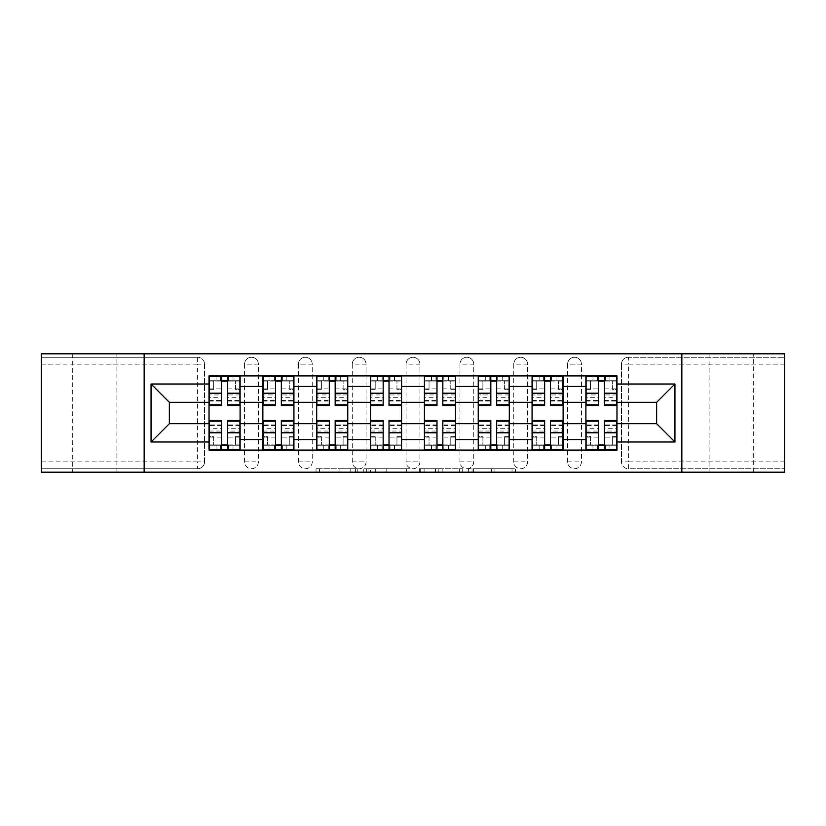 <?xml version="1.0" encoding="UTF-8"?>
<svg xmlns="http://www.w3.org/2000/svg" width="826" height="826" viewBox="0 0 826 826"><rect width="100%" height="100%" fill="white"/><g stroke="black" fill="none" stroke-linecap="round" stroke-linejoin="round"><path stroke-width="0.62" stroke-dasharray="4.13 3.1" d="M357.782 472.193L319.414 472.193L357.782 472.193L357.782 468.734L339.909 468.734L339.909 472.193L339.909 468.734L357.782 468.734L357.782 472.193L357.782 468.734L339.909 468.734L339.909 472.193L339.909 468.734L357.782 468.734L319.414 468.734L357.782 468.734M753.291 353.807L709.121 353.807L753.291 353.807L753.291 472.193L709.121 472.193L753.291 472.193M709.121 353.807L709.121 472.193M116.879 353.807L72.709 353.807L116.879 353.807L116.879 472.193L72.709 472.193L116.879 472.193M72.709 353.807L72.709 472.193M567.617 364.163A6.907 6.907 0 0 1 574.514 357.266A6.907 6.907 0 0 1 581.421 364.163A6.907 6.907 0 0 0 574.514 357.266A6.907 6.907 0 0 0 567.617 364.163L567.617 461.837A6.907 6.907 0 0 0 574.514 468.734A6.907 6.907 0 0 0 581.421 461.837L581.421 364.163A6.907 6.907 0 0 0 574.514 357.266A6.907 6.907 0 0 0 567.617 364.163L567.617 461.837A6.907 6.907 0 0 0 574.514 468.734A6.907 6.907 0 0 0 581.421 461.837L581.421 364.163L567.617 364.163M513.772 364.163A6.907 6.907 0 0 1 520.679 357.266A6.907 6.907 0 0 1 527.577 364.163A6.907 6.907 0 0 0 520.679 357.266A6.907 6.907 0 0 0 513.772 364.163L513.772 461.837A6.907 6.907 0 0 0 520.679 468.734A6.907 6.907 0 0 0 527.577 461.837L527.577 364.163A6.907 6.907 0 0 0 520.679 357.266A6.907 6.907 0 0 0 513.772 364.163L513.772 461.837A6.907 6.907 0 0 0 520.679 468.734A6.907 6.907 0 0 0 527.577 461.837L527.577 364.163L513.772 364.163M459.937 364.163A6.907 6.907 0 0 1 466.835 357.266A6.907 6.907 0 0 1 473.742 364.163A6.907 6.907 0 0 0 466.835 357.266A6.907 6.907 0 0 0 459.937 364.163L459.937 461.837A6.907 6.907 0 0 0 466.835 468.734A6.907 6.907 0 0 0 473.742 461.837L473.742 364.163A6.907 6.907 0 0 0 466.835 357.266A6.907 6.907 0 0 0 459.937 364.163L459.937 461.837A6.907 6.907 0 0 0 466.835 468.734A6.907 6.907 0 0 0 473.742 461.837L473.742 364.163L459.937 364.163M406.093 364.163A6.907 6.907 0 0 1 413 357.266A6.907 6.907 0 0 1 419.907 364.163A6.907 6.907 0 0 0 413 357.266A6.907 6.907 0 0 0 406.093 364.163L406.093 461.837A6.907 6.907 0 0 0 413 468.734A6.907 6.907 0 0 0 419.907 461.837L419.907 364.163A6.907 6.907 0 0 0 413 357.266A6.907 6.907 0 0 0 406.093 364.163L406.093 461.837A6.907 6.907 0 0 0 413 468.734A6.907 6.907 0 0 0 419.907 461.837L419.907 364.163L406.093 364.163M352.258 364.163A6.907 6.907 0 0 1 359.165 357.266A6.907 6.907 0 0 1 366.063 364.163A6.907 6.907 0 0 0 359.165 357.266A6.907 6.907 0 0 0 352.258 364.163L352.258 461.837A6.907 6.907 0 0 0 359.165 468.734A6.907 6.907 0 0 0 366.063 461.837L366.063 364.163A6.907 6.907 0 0 0 359.165 357.266A6.907 6.907 0 0 0 352.258 364.163L352.258 461.837A6.907 6.907 0 0 0 359.165 468.734A6.907 6.907 0 0 0 366.063 461.837L366.063 364.163L352.258 364.163M298.423 364.163A6.907 6.907 0 0 1 305.321 357.266A6.907 6.907 0 0 1 312.228 364.163A6.907 6.907 0 0 0 305.321 357.266A6.907 6.907 0 0 0 298.423 364.163L298.423 461.837A6.907 6.907 0 0 0 305.321 468.734A6.907 6.907 0 0 0 312.228 461.837L312.228 364.163A6.907 6.907 0 0 0 305.321 357.266A6.907 6.907 0 0 0 298.423 364.163L298.423 461.837A6.907 6.907 0 0 0 305.321 468.734A6.907 6.907 0 0 0 312.228 461.837L312.228 364.163L298.423 364.163M244.579 364.163A6.907 6.907 0 0 1 251.486 357.266A6.907 6.907 0 0 1 258.383 364.163A6.907 6.907 0 0 0 251.486 357.266A6.907 6.907 0 0 0 244.579 364.163L244.579 461.837A6.907 6.907 0 0 0 251.486 468.734A6.907 6.907 0 0 0 258.383 461.837L258.383 364.163A6.907 6.907 0 0 0 251.486 357.266A6.907 6.907 0 0 0 244.579 364.163L244.579 461.837A6.907 6.907 0 0 0 251.486 468.734A6.907 6.907 0 0 0 258.383 461.837L258.383 364.163L244.579 364.163M512.006 472.193L472.028 472.193L512.006 472.193L512.006 468.734L494.898 468.734L515.393 468.734L515.393 472.193L515.393 468.734L472.028 468.734L515.393 468.734L515.393 472.193L515.393 468.734L512.006 468.734L512.006 472.193M491.511 472.193L473.381 472.193L491.511 472.193L491.511 468.734L494.898 468.734L491.511 468.734L491.511 472.193L491.511 468.734L473.381 468.734L473.381 472.193L473.381 468.734L491.511 468.734L491.511 472.193M468.641 472.193L472.028 472.193L468.641 472.193L468.641 468.734L472.028 468.734L468.641 468.734L468.641 472.193M316.028 472.193L319.414 472.193L316.028 472.193L316.028 468.734L319.414 468.734L316.028 468.734L316.028 472.193M784.7 461.837L628.359 461.837L628.359 468.734L784.7 468.734L784.7 472.193L41.3 472.193L41.3 468.734L197.641 468.734A6.907 6.907 0 0 0 204.549 461.837L204.549 364.163A6.907 6.907 0 0 0 197.641 357.266A6.907 6.907 0 0 1 204.549 364.163A6.907 6.907 0 0 0 197.641 357.266L41.3 357.266L41.3 353.807L784.7 353.807L784.7 357.266L628.359 357.266A6.907 6.907 0 0 0 621.451 364.163L621.451 461.837A6.907 6.907 0 0 0 628.359 468.734A6.907 6.907 0 0 1 621.451 461.837A6.907 6.907 0 0 0 628.359 468.734L784.7 468.734L784.7 357.266L628.359 357.266A6.907 6.907 0 0 0 621.451 364.163L621.451 461.837L628.359 461.837L628.359 364.163L784.7 364.163M410.037 472.193L406.65 472.193L410.037 472.193L410.037 468.734L410.037 472.193M366.672 472.193L406.65 472.193L363.285 472.193L366.672 472.193L366.672 468.734L410.037 468.734L363.285 468.734L363.285 472.193L363.285 468.734L366.672 468.734L366.672 472.193M419.35 472.193L462.715 472.193L415.963 472.193L419.35 472.193L419.35 468.734L462.715 468.734L462.715 472.193L462.715 468.734L442.22 468.734L442.22 472.193M204.549 461.837L204.549 364.163L197.641 364.163L197.641 461.837L41.3 461.837L41.3 468.734L197.641 468.734A6.907 6.907 0 0 0 204.549 461.837A6.907 6.907 0 0 1 197.641 468.734L197.641 461.837L204.549 461.837M41.3 364.163L197.641 364.163L197.641 357.266L41.3 357.266L41.3 461.837M585.913 375.902L616.97 375.902L616.97 381.075L585.913 381.075L585.913 375.902L563.125 375.902L563.125 381.075L532.068 381.075L532.068 375.902L509.291 375.902L509.291 381.075L478.233 381.075L478.233 375.902L455.446 375.902L455.446 381.075L424.388 381.075L424.388 375.902L401.612 375.902L401.612 381.075L370.554 381.075L370.554 375.902L347.767 375.902L347.767 381.075L316.709 381.075L316.709 375.902L293.932 375.902L293.932 381.075L262.875 381.075L262.875 375.902L240.087 375.902L240.087 381.075L209.03 381.075L209.03 444.925L240.087 444.925L240.087 381.075M240.087 444.925L240.087 450.098L262.875 450.098L262.875 444.925L293.932 444.925L293.932 381.075M262.875 381.075L262.875 444.925M293.932 444.925L293.932 450.098L316.709 450.098L316.709 444.925L347.767 444.925L347.767 381.075M316.709 381.075L316.709 444.925M347.767 444.925L347.767 450.098L370.554 450.098L370.554 444.925L401.612 444.925L401.612 381.075M370.554 381.075L370.554 444.925M401.612 444.925L401.612 450.098L424.388 450.098L424.388 444.925L455.446 444.925L455.446 381.075M424.388 381.075L424.388 444.925M455.446 444.925L455.446 450.098L478.233 450.098L478.233 444.925L509.291 444.925L509.291 381.075M478.233 381.075L478.233 444.925M509.291 444.925L509.291 450.098L532.068 450.098L532.068 444.925L563.125 444.925L563.125 381.075M532.068 381.075L532.068 444.925M563.125 444.925L563.125 450.098L585.913 450.098L585.913 444.925L616.97 444.925L616.97 381.075M585.913 381.075L585.913 444.925M563.125 423.697L585.913 423.697M509.291 423.697L532.068 423.697M455.446 423.697L478.233 423.697M401.612 423.697L424.388 423.697M347.767 423.697L370.554 423.697M293.932 423.697L316.709 423.697M240.087 423.697L262.875 423.697M585.913 402.303L563.125 402.303M532.068 402.303L509.291 402.303M478.233 402.303L455.446 402.303M424.388 402.303L401.612 402.303M370.554 402.303L347.767 402.303M316.709 402.303L293.932 402.303M262.875 402.303L240.087 402.303M209.03 402.303L169.34 402.303L169.34 423.697L209.03 423.697M144.147 472.193L144.147 353.807M681.853 472.193L681.853 353.807M616.97 423.697L656.66 423.697L656.66 402.303L616.97 402.303M240.087 450.098L209.03 450.098L209.03 444.925M209.03 381.075L209.03 375.902L240.087 375.902M262.875 375.902L293.932 375.902M316.709 375.902L347.767 375.902M370.554 375.902L401.612 375.902M424.388 375.902L455.446 375.902M478.233 375.902L509.291 375.902M532.068 375.902L563.125 375.902M616.97 444.925L616.97 450.098L585.913 450.098M563.125 450.098L532.068 450.098M509.291 450.098L478.233 450.098M455.446 450.098L424.388 450.098M401.612 450.098L370.554 450.098M347.767 450.098L316.709 450.098M293.932 450.098L262.875 450.098M239.922 444.925L227.491 444.925M221.626 444.925L209.205 444.925M209.205 381.075L221.626 381.075M227.491 381.075L239.922 381.075M581.421 461.837A6.907 6.907 0 0 1 574.514 468.734A6.907 6.907 0 0 1 567.617 461.837L581.421 461.837M527.577 461.837A6.907 6.907 0 0 1 520.679 468.734A6.907 6.907 0 0 1 513.772 461.837L527.577 461.837M473.742 461.837A6.907 6.907 0 0 1 466.835 468.734A6.907 6.907 0 0 1 459.937 461.837L473.742 461.837M419.907 461.837A6.907 6.907 0 0 1 413 468.734A6.907 6.907 0 0 1 406.093 461.837L419.907 461.837M366.063 461.837A6.907 6.907 0 0 1 359.165 468.734A6.907 6.907 0 0 1 352.258 461.837L366.063 461.837M312.228 461.837A6.907 6.907 0 0 1 305.321 468.734A6.907 6.907 0 0 1 298.423 461.837L312.228 461.837M258.383 461.837A6.907 6.907 0 0 1 251.486 468.734A6.907 6.907 0 0 1 244.579 461.837L258.383 461.837M293.757 444.925L281.336 444.925M275.471 444.925L263.04 444.925M263.04 381.075L275.471 381.075M281.336 381.075L293.757 381.075M347.601 444.925L335.17 444.925M329.306 444.925L316.885 444.925M316.885 381.075L329.306 381.075M335.17 381.075L347.601 381.075M401.436 444.925L389.015 444.925M383.15 444.925L370.719 444.925M370.719 381.075L383.15 381.075M389.015 381.075L401.436 381.075M455.281 444.925L442.85 444.925M436.985 444.925L424.564 444.925M424.564 381.075L436.985 381.075M442.85 381.075L455.281 381.075M509.115 444.925L496.694 444.925M490.83 444.925L478.399 444.925M478.399 381.075L490.83 381.075M496.694 381.075L509.115 381.075M562.96 444.925L550.529 444.925M544.664 444.925L532.243 444.925M532.243 381.075L544.664 381.075M550.529 381.075L562.96 381.075M616.795 444.925L604.374 444.925M598.509 444.925L586.078 444.925M586.078 381.075L598.509 381.075M604.374 381.075L616.795 381.075M370.399 472.193L375.314 472.193L370.399 472.193L370.399 468.734L368.024 468.734L368.024 472.193L368.024 468.734L375.314 468.734L370.399 468.734L370.399 472.193M375.314 472.193L386.155 472.193L375.314 472.193L375.314 468.734L386.155 468.734L386.155 472.193L386.155 468.734L375.314 468.734L375.314 472.193M419.35 468.734L438.833 468.734L438.833 472.193L438.833 468.734L435.447 468.734L438.833 468.734L438.833 472.193L438.833 468.734L442.22 468.734M420.702 468.734L420.702 472.193L420.702 468.734M415.963 468.734L415.963 472.193L415.963 468.734M239.922 394.952L227.491 394.952L227.491 380.734L239.922 380.734L239.922 376.243L228.534 376.243L228.534 380.734L239.922 380.734L235.431 380.734L235.431 389.356L239.922 389.356L239.922 380.734L239.922 389.356L235.431 389.356L235.431 380.734L239.922 380.734L239.922 405.576M209.205 401.095L221.626 401.095L221.626 394.952L209.205 394.952L209.205 401.095L209.205 380.734L220.594 380.734L220.594 376.243L209.205 376.243L209.205 389.356L213.686 389.356L213.686 380.734L209.205 380.734L209.205 389.356L213.686 389.356L213.686 380.734L209.205 380.734L221.626 380.734L221.626 376.243L227.491 376.243L227.491 380.734M227.491 394.952L227.491 397.74L239.922 397.74M227.491 397.74L227.491 405.576M220.594 376.243L220.594 380.734L228.534 380.734L228.534 376.243L228.534 380.734M209.205 388.87L221.626 388.87L221.626 380.734M221.626 388.87L221.626 401.095M221.626 394.952L221.626 405.576M209.205 394.952L209.205 397.74L221.626 397.74M209.205 397.74L209.205 405.576M209.205 431.048L221.626 431.048L221.626 445.266L209.205 445.266L209.205 449.757L220.594 449.757L220.594 445.266L209.205 445.266L213.686 445.266L213.686 436.644L209.205 436.644L209.205 445.266L209.205 436.644L213.686 436.644L213.686 445.266L209.205 445.266L209.205 420.424M239.922 424.905L227.491 424.905L227.491 431.048L239.922 431.048L239.922 424.905L239.922 445.266L228.534 445.266L228.534 449.757L239.922 449.757L239.922 436.644L235.431 436.644L235.431 445.266L239.922 445.266L239.922 436.644L235.431 436.644L235.431 445.266L239.922 445.266L227.491 445.266L227.491 449.757L221.626 449.757L221.626 445.266M221.626 431.048L221.626 428.26L209.205 428.26M221.626 428.26L221.626 420.424M228.534 449.757L228.534 445.266L220.594 445.266L220.594 449.757L220.594 445.266M239.922 437.13L227.491 437.13L227.491 445.266M227.491 437.13L227.491 424.905M227.491 431.048L227.491 420.424M239.922 431.048L239.922 428.26L227.491 428.26M239.922 428.26L239.922 420.424M293.757 394.952L281.336 394.952L281.336 380.734L293.757 380.734L293.757 376.243L282.368 376.243L282.368 380.734L293.757 380.734L289.276 380.734L289.276 389.356L293.757 389.356L293.757 380.734L293.757 389.356L289.276 389.356L289.276 380.734L293.757 380.734L293.757 405.576M263.04 401.095L275.471 401.095L275.471 394.952L263.04 394.952L263.04 401.095L263.04 380.734L274.428 380.734L274.428 376.243L263.04 376.243L263.04 389.356L267.531 389.356L267.531 380.734L263.04 380.734L263.04 389.356L267.531 389.356L267.531 380.734L263.04 380.734L275.471 380.734L275.471 376.243L281.336 376.243L281.336 380.734M281.336 394.952L281.336 397.74L293.757 397.74M281.336 397.74L281.336 405.576M274.428 376.243L274.428 380.734L282.368 380.734L282.368 376.243L282.368 380.734M263.04 388.87L275.471 388.87L275.471 380.734M275.471 388.87L275.471 401.095M275.471 394.952L275.471 405.576M263.04 394.952L263.04 397.74L275.471 397.74M263.04 397.74L263.04 405.576M347.601 394.952L335.17 394.952L335.17 380.734L347.601 380.734L347.601 376.243L336.213 376.243L336.213 380.734L347.601 380.734L343.11 380.734L343.11 389.356L347.601 389.356L347.601 380.734L347.601 389.356L343.11 389.356L343.11 380.734L347.601 380.734L347.601 405.576M316.885 401.095L329.306 401.095L329.306 394.952L316.885 394.952L316.885 401.095L316.885 380.734L328.273 380.734L328.273 376.243L316.885 376.243L316.885 389.356L321.366 389.356L321.366 380.734L316.885 380.734L316.885 389.356L321.366 389.356L321.366 380.734L316.885 380.734L329.306 380.734L329.306 376.243L335.17 376.243L335.17 380.734M335.17 394.952L335.17 397.74L347.601 397.74M335.17 397.74L335.17 405.576M328.273 376.243L328.273 380.734L336.213 380.734L336.213 376.243L336.213 380.734M316.885 388.87L329.306 388.87L329.306 380.734M329.306 388.87L329.306 401.095M329.306 394.952L329.306 405.576M316.885 394.952L316.885 397.74L329.306 397.74M316.885 397.74L316.885 405.576M263.04 431.048L275.471 431.048L275.471 445.266L263.04 445.266L263.04 449.757L274.428 449.757L274.428 445.266L263.04 445.266L267.531 445.266L267.531 436.644L263.04 436.644L263.04 445.266L263.04 436.644L267.531 436.644L267.531 445.266L263.04 445.266L263.04 420.424M293.757 424.905L281.336 424.905L281.336 431.048L293.757 431.048L293.757 424.905L293.757 445.266L282.368 445.266L282.368 449.757L293.757 449.757L293.757 436.644L289.276 436.644L289.276 445.266L293.757 445.266L293.757 436.644L289.276 436.644L289.276 445.266L293.757 445.266L281.336 445.266L281.336 449.757L275.471 449.757L275.471 445.266M275.471 431.048L275.471 428.26L263.04 428.26M275.471 428.26L275.471 420.424M282.368 449.757L282.368 445.266L274.428 445.266L274.428 449.757L274.428 445.266M293.757 437.13L281.336 437.13L281.336 445.266M281.336 437.13L281.336 424.905M281.336 431.048L281.336 420.424M293.757 431.048L293.757 428.26L281.336 428.26M293.757 428.26L293.757 420.424M316.885 431.048L329.306 431.048L329.306 445.266L316.885 445.266L316.885 449.757L328.273 449.757L328.273 445.266L316.885 445.266L321.366 445.266L321.366 436.644L316.885 436.644L316.885 445.266L316.885 436.644L321.366 436.644L321.366 445.266L316.885 445.266L316.885 420.424M347.601 424.905L335.17 424.905L335.17 431.048L347.601 431.048L347.601 424.905L347.601 445.266L336.213 445.266L336.213 449.757L347.601 449.757L347.601 436.644L343.11 436.644L343.11 445.266L347.601 445.266L347.601 436.644L343.11 436.644L343.11 445.266L347.601 445.266L335.17 445.266L335.17 449.757L329.306 449.757L329.306 445.266M329.306 431.048L329.306 428.26L316.885 428.26M329.306 428.26L329.306 420.424M336.213 449.757L336.213 445.266L328.273 445.266L328.273 449.757L328.273 445.266M347.601 437.13L335.17 437.13L335.17 445.266M335.17 437.13L335.17 424.905M335.17 431.048L335.17 420.424M347.601 431.048L347.601 428.26L335.17 428.26M347.601 428.26L347.601 420.424M401.436 394.952L389.015 394.952L389.015 380.734L401.436 380.734L401.436 376.243L390.048 376.243L390.048 380.734L401.436 380.734L396.955 380.734L396.955 389.356L401.436 389.356L401.436 380.734L401.436 389.356L396.955 389.356L396.955 380.734L401.436 380.734L401.436 405.576M370.719 401.095L383.15 401.095L383.15 394.952L370.719 394.952L370.719 401.095L370.719 380.734L382.108 380.734L382.108 376.243L370.719 376.243L370.719 389.356L375.21 389.356L375.21 380.734L370.719 380.734L370.719 389.356L375.21 389.356L375.21 380.734L370.719 380.734L383.15 380.734L383.15 376.243L389.015 376.243L389.015 380.734M389.015 394.952L389.015 397.74L401.436 397.74M389.015 397.74L389.015 405.576M382.108 376.243L382.108 380.734L390.048 380.734L390.048 376.243L390.048 380.734M370.719 388.87L383.15 388.87L383.15 380.734M383.15 388.87L383.15 401.095M383.15 394.952L383.15 405.576M370.719 394.952L370.719 397.74L383.15 397.74M370.719 397.74L370.719 405.576M455.281 394.952L442.85 394.952L442.85 380.734L455.281 380.734L455.281 376.243L443.892 376.243L443.892 380.734L455.281 380.734L450.79 380.734L450.79 389.356L455.281 389.356L455.281 380.734L455.281 389.356L450.79 389.356L450.79 380.734L455.281 380.734L455.281 405.576M424.564 401.095L436.985 401.095L436.985 394.952L424.564 394.952L424.564 401.095L424.564 380.734L435.952 380.734L435.952 376.243L424.564 376.243L424.564 389.356L429.045 389.356L429.045 380.734L424.564 380.734L424.564 389.356L429.045 389.356L429.045 380.734L424.564 380.734L436.985 380.734L436.985 376.243L442.85 376.243L442.85 380.734M442.85 394.952L442.85 397.74L455.281 397.74M442.85 397.74L442.85 405.576M435.952 376.243L435.952 380.734L443.892 380.734L443.892 376.243L443.892 380.734M424.564 388.87L436.985 388.87L436.985 380.734M436.985 388.87L436.985 401.095M436.985 394.952L436.985 405.576M424.564 394.952L424.564 397.74L436.985 397.74M424.564 397.74L424.564 405.576M509.115 394.952L496.694 394.952L496.694 380.734L509.115 380.734L509.115 376.243L497.727 376.243L497.727 380.734L509.115 380.734L504.634 380.734L504.634 389.356L509.115 389.356L509.115 380.734L509.115 389.356L504.634 389.356L504.634 380.734L509.115 380.734L509.115 405.576M478.399 401.095L490.83 401.095L490.83 394.952L478.399 394.952L478.399 401.095L478.399 380.734L489.787 380.734L489.787 376.243L478.399 376.243L478.399 389.356L482.89 389.356L482.89 380.734L478.399 380.734L478.399 389.356L482.89 389.356L482.89 380.734L478.399 380.734L490.83 380.734L490.83 376.243L496.694 376.243L496.694 380.734M496.694 394.952L496.694 397.74L509.115 397.74M496.694 397.74L496.694 405.576M489.787 376.243L489.787 380.734L497.727 380.734L497.727 376.243L497.727 380.734M478.399 388.87L490.83 388.87L490.83 380.734M490.83 388.87L490.83 401.095M490.83 394.952L490.83 405.576M478.399 394.952L478.399 397.74L490.83 397.74M478.399 397.74L478.399 405.576M370.719 431.048L383.15 431.048L383.15 445.266L370.719 445.266L370.719 449.757L382.108 449.757L382.108 445.266L370.719 445.266L375.21 445.266L375.21 436.644L370.719 436.644L370.719 445.266L370.719 436.644L375.21 436.644L375.21 445.266L370.719 445.266L370.719 420.424M401.436 424.905L389.015 424.905L389.015 431.048L401.436 431.048L401.436 424.905L401.436 445.266L390.048 445.266L390.048 449.757L401.436 449.757L401.436 436.644L396.955 436.644L396.955 445.266L401.436 445.266L401.436 436.644L396.955 436.644L396.955 445.266L401.436 445.266L389.015 445.266L389.015 449.757L383.15 449.757L383.15 445.266M383.15 431.048L383.15 428.26L370.719 428.26M383.15 428.26L383.15 420.424M390.048 449.757L390.048 445.266L382.108 445.266L382.108 449.757L382.108 445.266M401.436 437.13L389.015 437.13L389.015 445.266M389.015 437.13L389.015 424.905M389.015 431.048L389.015 420.424M401.436 431.048L401.436 428.26L389.015 428.26M401.436 428.26L401.436 420.424M424.564 431.048L436.985 431.048L436.985 445.266L424.564 445.266L424.564 449.757L435.952 449.757L435.952 445.266L424.564 445.266L429.045 445.266L429.045 436.644L424.564 436.644L424.564 445.266L424.564 436.644L429.045 436.644L429.045 445.266L424.564 445.266L424.564 420.424M455.281 424.905L442.85 424.905L442.85 431.048L455.281 431.048L455.281 424.905L455.281 445.266L443.892 445.266L443.892 449.757L455.281 449.757L455.281 436.644L450.79 436.644L450.79 445.266L455.281 445.266L455.281 436.644L450.79 436.644L450.79 445.266L455.281 445.266L442.85 445.266L442.85 449.757L436.985 449.757L436.985 445.266M436.985 431.048L436.985 428.26L424.564 428.26M436.985 428.26L436.985 420.424M443.892 449.757L443.892 445.266L435.952 445.266L435.952 449.757L435.952 445.266M455.281 437.13L442.85 437.13L442.85 445.266M442.85 437.13L442.85 424.905M442.85 431.048L442.85 420.424M455.281 431.048L455.281 428.26L442.85 428.26M455.281 428.26L455.281 420.424M478.399 431.048L490.83 431.048L490.83 445.266L478.399 445.266L478.399 449.757L489.787 449.757L489.787 445.266L478.399 445.266L482.89 445.266L482.89 436.644L478.399 436.644L478.399 445.266L478.399 436.644L482.89 436.644L482.89 445.266L478.399 445.266L478.399 420.424M509.115 424.905L496.694 424.905L496.694 431.048L509.115 431.048L509.115 424.905L509.115 445.266L497.727 445.266L497.727 449.757L509.115 449.757L509.115 436.644L504.634 436.644L504.634 445.266L509.115 445.266L509.115 436.644L504.634 436.644L504.634 445.266L509.115 445.266L496.694 445.266L496.694 449.757L490.83 449.757L490.83 445.266M490.83 431.048L490.83 428.26L478.399 428.26M490.83 428.26L490.83 420.424M497.727 449.757L497.727 445.266L489.787 445.266L489.787 449.757L489.787 445.266M509.115 437.13L496.694 437.13L496.694 445.266M496.694 437.13L496.694 424.905M496.694 431.048L496.694 420.424M509.115 431.048L509.115 428.26L496.694 428.26M509.115 428.26L509.115 420.424M562.96 394.952L550.529 394.952L550.529 380.734L562.96 380.734L562.96 376.243L551.572 376.243L551.572 380.734L562.96 380.734L558.469 380.734L558.469 389.356L562.96 389.356L562.96 380.734L562.96 389.356L558.469 389.356L558.469 380.734L562.96 380.734L562.96 405.576M532.243 401.095L544.664 401.095L544.664 394.952L532.243 394.952L532.243 401.095L532.243 380.734L543.632 380.734L543.632 376.243L532.243 376.243L532.243 389.356L536.724 389.356L536.724 380.734L532.243 380.734L532.243 389.356L536.724 389.356L536.724 380.734L532.243 380.734L544.664 380.734L544.664 376.243L550.529 376.243L550.529 380.734M550.529 394.952L550.529 397.74L562.96 397.74M550.529 397.74L550.529 405.576M543.632 376.243L543.632 380.734L551.572 380.734L551.572 376.243L551.572 380.734M532.243 388.87L544.664 388.87L544.664 380.734M544.664 388.87L544.664 401.095M544.664 394.952L544.664 405.576M532.243 394.952L532.243 397.74L544.664 397.74M532.243 397.74L532.243 405.576M532.243 431.048L544.664 431.048L544.664 445.266L532.243 445.266L532.243 449.757L543.632 449.757L543.632 445.266L532.243 445.266L536.724 445.266L536.724 436.644L532.243 436.644L532.243 445.266L532.243 436.644L536.724 436.644L536.724 445.266L532.243 445.266L532.243 420.424M562.96 424.905L550.529 424.905L550.529 431.048L562.96 431.048L562.96 424.905L562.96 445.266L551.572 445.266L551.572 449.757L562.96 449.757L562.96 436.644L558.469 436.644L558.469 445.266L562.96 445.266L562.96 436.644L558.469 436.644L558.469 445.266L562.96 445.266L550.529 445.266L550.529 449.757L544.664 449.757L544.664 445.266M544.664 431.048L544.664 428.26L532.243 428.26M544.664 428.26L544.664 420.424M551.572 449.757L551.572 445.266L543.632 445.266L543.632 449.757L543.632 445.266M562.96 437.13L550.529 437.13L550.529 445.266M550.529 437.13L550.529 424.905M550.529 431.048L550.529 420.424M562.96 431.048L562.96 428.26L550.529 428.26M562.96 428.26L562.96 420.424M616.795 394.952L604.374 394.952L604.374 380.734L616.795 380.734L616.795 376.243L605.406 376.243L605.406 380.734L616.795 380.734L612.314 380.734L612.314 389.356L616.795 389.356L616.795 380.734L616.795 389.356L612.314 389.356L612.314 380.734L616.795 380.734L616.795 405.576M586.078 401.095L598.509 401.095L598.509 394.952L586.078 394.952L586.078 401.095L586.078 380.734L597.466 380.734L597.466 376.243L586.078 376.243L586.078 389.356L590.569 389.356L590.569 380.734L586.078 380.734L586.078 389.356L590.569 389.356L590.569 380.734L586.078 380.734L598.509 380.734L598.509 376.243L604.374 376.243L604.374 380.734M604.374 394.952L604.374 397.74L616.795 397.74M604.374 397.74L604.374 405.576M597.466 376.243L597.466 380.734L605.406 380.734L605.406 376.243L605.406 380.734M586.078 388.87L598.509 388.87L598.509 380.734M598.509 388.87L598.509 401.095M598.509 394.952L598.509 405.576M586.078 394.952L586.078 397.74L598.509 397.74M586.078 397.74L586.078 405.576M586.078 431.048L598.509 431.048L598.509 445.266L586.078 445.266L586.078 449.757L597.466 449.757L597.466 445.266L586.078 445.266L590.569 445.266L590.569 436.644L586.078 436.644L586.078 445.266L586.078 436.644L590.569 436.644L590.569 445.266L586.078 445.266L586.078 420.424M616.795 424.905L604.374 424.905L604.374 431.048L616.795 431.048L616.795 424.905L616.795 445.266L605.406 445.266L605.406 449.757L616.795 449.757L616.795 436.644L612.314 436.644L612.314 445.266L616.795 445.266L616.795 436.644L612.314 436.644L612.314 445.266L616.795 445.266L604.374 445.266L604.374 449.757L598.509 449.757L598.509 445.266M598.509 431.048L598.509 428.26L586.078 428.26M598.509 428.26L598.509 420.424M605.406 449.757L605.406 445.266L597.466 445.266L597.466 449.757L597.466 445.266M616.795 437.13L604.374 437.13L604.374 445.266M604.374 437.13L604.374 424.905M604.374 431.048L604.374 420.424M616.795 431.048L616.795 428.26L604.374 428.26M616.795 428.26L616.795 420.424M355.407 468.734L355.407 472.193L355.407 468.734M628.359 357.266A6.907 6.907 0 0 0 621.451 364.163L628.359 364.163L628.359 357.266M350.751 468.734L350.751 472.193L350.751 468.734M319.414 468.734L319.414 472.193L319.414 468.734M406.65 468.734L406.65 472.193L406.65 468.734M459.328 468.734L459.328 472.193L459.328 468.734M435.447 468.734L435.447 472.193L435.447 468.734M424.099 468.734L424.099 472.193L424.099 468.734M494.898 468.734L494.898 472.193L494.898 468.734M472.028 468.734L472.028 472.193L472.028 468.734M233.015 376.243L233.015 380.734M227.491 388.87L239.922 388.87M227.491 400.517L239.922 400.517M209.205 400.517L221.626 400.517M216.102 376.243L216.102 380.734M216.102 449.757L216.102 445.266M221.626 437.13L209.205 437.13M221.626 425.483L209.205 425.483M239.922 425.483L227.491 425.483M233.015 449.757L233.015 445.266M286.859 376.243L286.859 380.734M281.336 388.87L293.757 388.87M281.336 400.517L293.757 400.517M263.04 400.517L275.471 400.517M269.947 376.243L269.947 380.734M340.694 376.243L340.694 380.734M335.17 388.87L347.601 388.87M335.17 400.517L347.601 400.517M316.885 400.517L329.306 400.517M323.782 376.243L323.782 380.734M269.947 449.757L269.947 445.266M275.471 437.13L263.04 437.13M275.471 425.483L263.04 425.483M293.757 425.483L281.336 425.483M286.859 449.757L286.859 445.266M323.782 449.757L323.782 445.266M329.306 437.13L316.885 437.13M329.306 425.483L316.885 425.483M347.601 425.483L335.17 425.483M340.694 449.757L340.694 445.266M394.539 376.243L394.539 380.734M389.015 388.87L401.436 388.87M389.015 400.517L401.436 400.517M370.719 400.517L383.15 400.517M377.627 376.243L377.627 380.734M448.373 376.243L448.373 380.734M442.85 388.87L455.281 388.87M442.85 400.517L455.281 400.517M424.564 400.517L436.985 400.517M431.461 376.243L431.461 380.734M502.218 376.243L502.218 380.734M496.694 388.87L509.115 388.87M496.694 400.517L509.115 400.517M478.399 400.517L490.83 400.517M485.306 376.243L485.306 380.734M377.627 449.757L377.627 445.266M383.15 437.13L370.719 437.13M383.15 425.483L370.719 425.483M401.436 425.483L389.015 425.483M394.539 449.757L394.539 445.266M431.461 449.757L431.461 445.266M436.985 437.13L424.564 437.13M436.985 425.483L424.564 425.483M455.281 425.483L442.85 425.483M448.373 449.757L448.373 445.266M485.306 449.757L485.306 445.266M490.83 437.13L478.399 437.13M490.83 425.483L478.399 425.483M509.115 425.483L496.694 425.483M502.218 449.757L502.218 445.266M556.053 376.243L556.053 380.734M550.529 388.87L562.96 388.87M550.529 400.517L562.96 400.517M532.243 400.517L544.664 400.517M539.141 376.243L539.141 380.734M539.141 449.757L539.141 445.266M544.664 437.13L532.243 437.13M544.664 425.483L532.243 425.483M562.96 425.483L550.529 425.483M556.053 449.757L556.053 445.266M609.898 376.243L609.898 380.734M604.374 388.87L616.795 388.87M604.374 400.517L616.795 400.517M586.078 400.517L598.509 400.517M592.985 376.243L592.985 380.734M592.985 449.757L592.985 445.266M598.509 437.13L586.078 437.13M598.509 425.483L586.078 425.483M616.795 425.483L604.374 425.483M609.898 449.757L609.898 445.266M227.491 401.095L239.922 401.095M221.626 424.905L209.205 424.905M281.336 401.095L293.757 401.095M335.17 401.095L347.601 401.095M275.471 424.905L263.04 424.905M329.306 424.905L316.885 424.905M389.015 401.095L401.436 401.095M442.85 401.095L455.281 401.095M496.694 401.095L509.115 401.095M383.15 424.905L370.719 424.905M436.985 424.905L424.564 424.905M490.83 424.905L478.399 424.905M550.529 401.095L562.96 401.095M544.664 424.905L532.243 424.905M604.374 401.095L616.795 401.095M598.509 424.905L586.078 424.905"/><path stroke-width="1.24" d="M681.853 472.193L784.7 472.193L784.7 353.807L41.3 353.807L41.3 472.193L681.853 472.193L681.853 353.807M262.875 450.098L262.875 386.423L240.087 386.423L240.087 450.098M240.087 386.423L240.087 375.902M262.875 386.423L262.875 375.902M293.932 375.902L293.932 450.098M316.709 450.098L316.709 375.902M347.767 375.902L347.767 450.098M370.554 450.098L370.554 375.902M401.612 375.902L401.612 450.098M424.388 450.098L424.388 375.902M455.446 375.902L455.446 450.098M478.233 450.098L478.233 375.902M509.291 375.902L509.291 450.098M532.068 450.098L532.068 375.902M563.125 375.902L563.125 450.098M585.913 450.098L585.913 375.902M585.913 423.697L563.125 423.697M532.068 423.697L509.291 423.697M478.233 423.697L455.446 423.697M424.388 423.697L401.612 423.697M370.554 423.697L347.767 423.697M316.709 423.697L293.932 423.697M262.875 423.697L240.087 423.697M585.913 402.303L563.125 402.303M532.068 402.303L509.291 402.303M478.233 402.303L455.446 402.303M424.388 402.303L401.612 402.303M370.554 402.303L347.767 402.303M316.709 402.303L293.932 402.303M262.875 402.303L240.087 402.303M169.34 423.697L209.03 423.697L209.03 402.303L169.34 402.303L169.34 423.697L151.055 441.993L151.055 384.007L209.03 384.007L209.03 402.303M616.97 402.303L616.97 423.697L656.66 423.697L656.66 402.303L616.97 402.303L616.97 375.902L209.03 375.902L209.03 384.007M616.97 384.007L674.945 384.007L674.945 441.993L616.97 441.993L616.97 423.697M209.03 423.697L209.03 450.098L616.97 450.098L616.97 441.993M209.03 441.993L151.055 441.993M144.147 472.193L144.147 353.807M227.491 444.925L221.626 444.925M221.626 381.075L227.491 381.075M281.336 444.925L275.471 444.925M275.471 381.075L281.336 381.075M335.17 444.925L329.306 444.925M329.306 381.075L335.17 381.075M389.015 444.925L383.15 444.925M383.15 381.075L389.015 381.075M442.85 444.925L436.985 444.925M436.985 381.075L442.85 381.075M496.694 444.925L490.83 444.925M490.83 381.075L496.694 381.075M550.529 444.925L544.664 444.925M544.664 381.075L550.529 381.075M604.374 444.925L598.509 444.925M598.509 381.075L604.374 381.075M151.055 384.007L169.34 402.303M656.66 423.697L674.945 441.993M656.66 402.303L674.945 384.007M227.491 405.576L227.491 376.243L239.922 376.243L239.922 405.576L227.491 405.576M221.626 380.734L227.491 380.734M228.534 376.243L209.205 376.243L209.205 405.576L221.626 405.576L221.626 376.243L220.594 376.243M221.626 420.424L221.626 449.757L209.205 449.757L209.205 420.424L221.626 420.424M227.491 445.266L221.626 445.266M220.594 449.757L239.922 449.757L239.922 420.424L227.491 420.424L227.491 449.757L228.534 449.757M281.336 405.576L281.336 376.243L293.757 376.243L293.757 405.576L281.336 405.576M275.471 380.734L281.336 380.734M282.368 376.243L263.04 376.243L263.04 405.576L275.471 405.576L275.471 376.243L274.428 376.243M335.17 405.576L335.17 376.243L347.601 376.243L347.601 405.576L335.17 405.576M329.306 380.734L335.17 380.734M336.213 376.243L316.885 376.243L316.885 405.576L329.306 405.576L329.306 376.243L328.273 376.243M275.471 420.424L275.471 449.757L263.04 449.757L263.04 420.424L275.471 420.424M281.336 445.266L275.471 445.266M274.428 449.757L293.757 449.757L293.757 420.424L281.336 420.424L281.336 449.757L282.368 449.757M329.306 420.424L329.306 449.757L316.885 449.757L316.885 420.424L329.306 420.424M335.17 445.266L329.306 445.266M328.273 449.757L347.601 449.757L347.601 420.424L335.17 420.424L335.17 449.757L336.213 449.757M389.015 405.576L389.015 376.243L401.436 376.243L401.436 405.576L389.015 405.576M383.15 380.734L389.015 380.734M390.048 376.243L370.719 376.243L370.719 405.576L383.15 405.576L383.15 376.243L382.108 376.243M442.85 405.576L442.85 376.243L455.281 376.243L455.281 405.576L442.85 405.576M436.985 380.734L442.85 380.734M443.892 376.243L424.564 376.243L424.564 405.576L436.985 405.576L436.985 376.243L435.952 376.243M496.694 405.576L496.694 376.243L509.115 376.243L509.115 405.576L496.694 405.576M490.83 380.734L496.694 380.734M497.727 376.243L478.399 376.243L478.399 405.576L490.83 405.576L490.83 376.243L489.787 376.243M383.15 420.424L383.15 449.757L370.719 449.757L370.719 420.424L383.15 420.424M389.015 445.266L383.15 445.266M382.108 449.757L401.436 449.757L401.436 420.424L389.015 420.424L389.015 449.757L390.048 449.757M436.985 420.424L436.985 449.757L424.564 449.757L424.564 420.424L436.985 420.424M442.85 445.266L436.985 445.266M435.952 449.757L455.281 449.757L455.281 420.424L442.85 420.424L442.85 449.757L443.892 449.757M490.83 420.424L490.83 449.757L478.399 449.757L478.399 420.424L490.83 420.424M496.694 445.266L490.83 445.266M489.787 449.757L509.115 449.757L509.115 420.424L496.694 420.424L496.694 449.757L497.727 449.757M550.529 405.576L550.529 376.243L562.96 376.243L562.96 405.576L550.529 405.576M544.664 380.734L550.529 380.734M551.572 376.243L532.243 376.243L532.243 405.576L544.664 405.576L544.664 376.243L543.632 376.243M544.664 420.424L544.664 449.757L532.243 449.757L532.243 420.424L544.664 420.424M550.529 445.266L544.664 445.266M543.632 449.757L562.96 449.757L562.96 420.424L550.529 420.424L550.529 449.757L551.572 449.757M604.374 405.576L604.374 376.243L616.795 376.243L616.795 405.576L604.374 405.576M598.509 380.734L604.374 380.734M605.406 376.243L586.078 376.243L586.078 405.576L598.509 405.576L598.509 376.243L597.466 376.243M598.509 420.424L598.509 449.757L586.078 449.757L586.078 420.424L598.509 420.424M604.374 445.266L598.509 445.266M597.466 449.757L616.795 449.757L616.795 420.424L604.374 420.424L604.374 449.757L605.406 449.757M532.068 386.423L509.291 386.423M478.233 386.423L455.446 386.423M424.388 386.423L401.612 386.423M370.554 386.423L347.767 386.423M316.709 386.423L293.932 386.423M585.913 386.423L563.125 386.423M532.068 439.577L509.291 439.577M478.233 439.577L455.446 439.577M424.388 439.577L401.612 439.577M370.554 439.577L347.767 439.577M316.709 439.577L293.932 439.577M262.875 439.577L240.087 439.577M585.913 439.577L563.125 439.577M227.491 404.854L239.922 404.854M227.491 393.197L239.922 393.197M209.205 404.854L221.626 404.854M209.205 393.197L221.626 393.197M221.626 421.146L209.205 421.146M221.626 432.803L209.205 432.803M239.922 421.146L227.491 421.146M239.922 432.803L227.491 432.803M281.336 404.854L293.757 404.854M281.336 393.197L293.757 393.197M263.04 404.854L275.471 404.854M263.04 393.197L275.471 393.197M335.17 404.854L347.601 404.854M335.17 393.197L347.601 393.197M316.885 404.854L329.306 404.854M316.885 393.197L329.306 393.197M275.471 421.146L263.04 421.146M275.471 432.803L263.04 432.803M293.757 421.146L281.336 421.146M293.757 432.803L281.336 432.803M329.306 421.146L316.885 421.146M329.306 432.803L316.885 432.803M347.601 421.146L335.17 421.146M347.601 432.803L335.17 432.803M389.015 404.854L401.436 404.854M389.015 393.197L401.436 393.197M370.719 404.854L383.15 404.854M370.719 393.197L383.15 393.197M442.85 404.854L455.281 404.854M442.85 393.197L455.281 393.197M424.564 404.854L436.985 404.854M424.564 393.197L436.985 393.197M496.694 404.854L509.115 404.854M496.694 393.197L509.115 393.197M478.399 404.854L490.83 404.854M478.399 393.197L490.83 393.197M383.15 421.146L370.719 421.146M383.15 432.803L370.719 432.803M401.436 421.146L389.015 421.146M401.436 432.803L389.015 432.803M436.985 421.146L424.564 421.146M436.985 432.803L424.564 432.803M455.281 421.146L442.85 421.146M455.281 432.803L442.85 432.803M490.83 421.146L478.399 421.146M490.83 432.803L478.399 432.803M509.115 421.146L496.694 421.146M509.115 432.803L496.694 432.803M550.529 404.854L562.96 404.854M550.529 393.197L562.96 393.197M532.243 404.854L544.664 404.854M532.243 393.197L544.664 393.197M544.664 421.146L532.243 421.146M544.664 432.803L532.243 432.803M562.96 421.146L550.529 421.146M562.96 432.803L550.529 432.803M604.374 404.854L616.795 404.854M604.374 393.197L616.795 393.197M586.078 404.854L598.509 404.854M586.078 393.197L598.509 393.197M598.509 421.146L586.078 421.146M598.509 432.803L586.078 432.803M616.795 421.146L604.374 421.146M616.795 432.803L604.374 432.803"/></g></svg>
